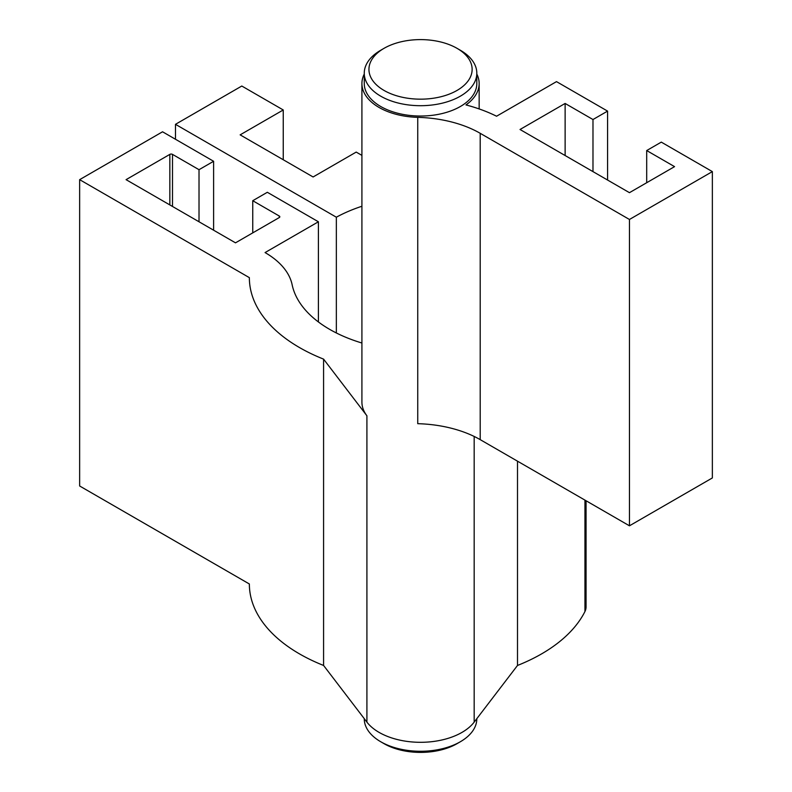 <?xml version="1.0" encoding="UTF-8"?>
<svg xmlns="http://www.w3.org/2000/svg" width="792" height="792" viewBox="0 0 792 792"><rect width="100%" height="100%" fill="white"/><g stroke="black" fill="none" stroke-linecap="round" stroke-linejoin="round"><path stroke-width="1.19" d="M283.249 159.746L283.249 109.969L240.144 134.858L313.097 176.972L356.202 152.084L361.914 155.38M283.249 109.969L241.798 86.031L175.477 124.324L336.343 217.206A133.66 77.171 180 0 1 361.914 206.257M336.343 332.967L336.343 217.206M175.477 139.263L175.477 124.324M323.582 665.458A171.171 98.832 180 0 1 299.505 653.895A171.171 98.832 180 0 1 249.361 584.011A171.171 98.832 180 0 1 249.361 583.981L79.645 485.991L79.645 179.655L249.361 277.645A171.171 98.832 0 0 0 249.361 277.685A171.171 98.832 0 0 0 299.505 347.559A171.171 98.832 0 0 0 323.582 359.123L323.582 665.458L366.914 722.126A58.618 33.848 0 0 0 379.091 732.392A58.618 33.848 0 0 0 474.17 722.126L474.17 436.442M476.814 74.062A58.618 33.848 180 0 1 479.16 83.536A58.618 33.848 180 0 1 465.973 104.93A127.561 73.646 180 0 1 496.564 116.226L556.499 81.626L607.573 111.108L592.98 119.533L565.122 103.455L520.027 129.492L629.452 192.674L674.556 166.637L646.698 150.549L661.29 142.124L712.354 171.607L712.354 477.942L629.452 525.809L480.2 439.639A94.733 54.697 0 0 0 417.74 423.68L417.74 117.345A58.618 33.848 180 0 1 379.091 107.474A58.618 33.848 180 0 1 361.914 83.536A58.618 33.848 180 0 1 364.261 74.062M474.17 722.126L517.503 665.458A171.171 98.832 180 0 0 584.942 611.533A28.136 16.246 0 0 0 586.06 607.009L586.06 500.752M361.914 343.015A131.314 75.814 180 0 1 329.68 329.373A131.314 75.814 180 0 1 292.139 284.754A94.733 54.697 0 0 0 265.063 252.569L318.404 221.78L267.33 192.288L252.747 200.713L279.269 216.028A1.871 1.079 180 0 1 279.823 216.8A1.871 1.079 180 0 1 279.269 217.562L235.501 242.837L126.067 179.655L169.844 154.381A1.871 1.079 180 0 1 172.498 154.381L199.02 169.696L213.612 161.281L162.548 131.789L79.645 179.655M364.261 718.661L364.261 718.789A56.282 32.492 0 0 0 380.744 741.758L384.061 743.678A51.589 29.779 0 0 0 457.014 743.678L460.33 741.758A56.282 32.492 0 0 0 476.814 718.789L476.814 718.661M384.061 743.678L380.744 741.758A56.282 32.492 0 0 0 460.33 741.758M384.061 90.446A51.589 29.779 180 0 1 384.061 48.322A51.589 29.779 180 0 1 457.014 48.322L457.014 48.322A51.589 29.779 180 0 1 457.014 90.446A51.589 29.779 180 0 1 384.061 90.446M460.33 50.242L457.014 48.322L460.33 50.242A56.282 32.492 180 0 1 476.814 73.21A56.282 32.492 180 0 1 442.075 103.227A56.282 32.492 180 0 1 380.744 96.188A56.282 32.492 180 0 1 364.261 73.21A56.282 32.492 180 0 1 380.744 50.242L384.061 48.322M476.814 73.21L476.814 83.536A56.282 32.492 180 0 1 442.075 113.563A56.282 32.492 180 0 1 380.744 106.514A56.282 32.492 180 0 1 364.261 83.536L364.261 73.21M712.354 171.607L629.452 219.473L480.2 133.304A94.733 54.697 0 0 0 417.74 117.345M607.573 180.031L607.573 111.108M629.452 219.473L629.452 525.809M646.698 182.714L646.698 150.549M565.122 155.529L565.122 103.455M592.98 171.607L592.98 119.533M323.582 359.123L366.914 415.79A58.618 33.848 180 0 1 361.914 402.128L361.914 83.536M199.02 221.78L199.02 169.696M252.747 232.878L252.747 200.713M213.612 230.205L213.612 161.281M318.404 321.958L318.404 221.78M517.503 665.458L517.503 461.172M584.942 611.533L584.942 500.108M480.2 133.304L480.2 439.639M279.269 217.562L279.269 216.028M172.498 206.465L172.498 154.381M169.844 204.93L169.844 154.381M366.914 722.126L366.914 415.79M479.16 83.536L479.16 108.94"/></g></svg>
